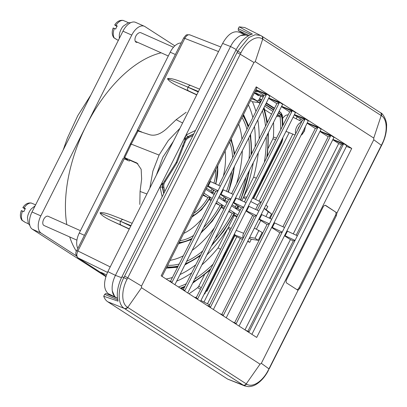 <?xml version="1.0" encoding="UTF-8"?>
<svg xmlns="http://www.w3.org/2000/svg" width="407" height="407" viewBox="0 0 407 407"><rect width="100%" height="100%" fill="white"/><g stroke="black" fill="none" stroke-linecap="round" stroke-linejoin="round"><path stroke-width="0.61" d="M268.233 370.238L268.941 368.849L268.233 370.238C262.596 381.507 252.294 388.085 246.566 384.055A2.885 2.401 122.9 0 1 243.406 385.246L244.953 386.019M246.566 384.055L246.25 383.852A2.885 2.396 122.8 0 1 243.096 385.047L227.594 379.07L244.821 385.973M336.34 215.72L335.47 215.334A2.885 1.592 114 0 0 335.414 211.894L325.722 205.423A2.885 1.592 -66 0 0 325.6 205.357A2.885 1.592 -66 0 0 323.082 207.122L286.635 279.584A2.885 1.592 114 0 0 286.691 283.028L297.481 289.988A2.885 1.592 114 0 0 297.603 290.049A2.885 1.592 114 0 0 298.158 290.115L299.898 288.187L336.34 215.72L336.955 212.973L373.779 139.759L373.753 138.08L381.186 115.557L381.501 115.761C387.479 119.302 387.749 132.677 382.076 143.88L268.941 368.849L261.335 363.334L260.048 364.158L246.25 383.852L127.427 307.219C121.357 303.637 121.194 290.308 127.076 279.197L127.783 277.813L124.583 276.165L123.891 277.523C117.445 289.789 117.633 304.492 124.283 308.42L243.096 385.047M127.076 279.197L121.942 276.74L164.733 191.651L163.868 186.961A2.162 0.987 169.1 0 0 162.836 188.044M121.942 276.74C117.603 285.826 116.31 293.956 118.066 301.144L103.719 296.235C104.624 298.763 105.983 300.62 107.794 301.801L227.594 379.07M235.968 324.074L236.238 323.534L232.331 321.728M260.048 364.158L141.544 287.734L141.519 286.055L253.963 62.485L240.232 54.238L127.783 277.813L141.519 286.055M247.873 331.257L293.32 240.888L295.05 240.389L249.069 331.812L245.167 330.001M248.799 332.346L249.069 331.812M335.47 215.334L299.023 287.795A2.885 1.592 -66 0 1 296.942 289.636M171.815 282.692L172.08 282.158L168.177 280.352M184.646 290.969L184.915 290.435L181.008 288.624M197.476 299.247L197.746 298.707L193.839 296.901M210.307 307.519L210.577 306.985L206.67 305.174M223.138 315.796L223.407 315.262L219.5 313.451M256.69 337.434L161.162 275.824L256.217 86.833L351.74 148.443L256.69 337.434M234.605 322.782L279.863 232.794L282.219 232.117L236.238 323.534M271.795 227.198L282.219 232.117L330.855 135.409L333.949 137.403L239.062 326.068M271.647 227.493L279.863 232.794M284.478 235.77L290.4 239.586L293.32 240.888M290.4 239.586L244.983 329.884M286.95 230.855L287.454 231.181L285.134 235.801L295.05 240.389L343.35 144.358L332.89 139.509M285.134 235.801L284.625 235.47M183.282 289.677L228.541 199.695L230.891 199.013L184.915 290.435M220.472 194.093L230.891 199.013L279.533 102.305L282.626 104.304L187.739 292.964M220.324 194.393L228.541 199.695M172.08 282.158L266.361 94.704L255.901 89.861M170.452 281.4L215.71 191.417L218.06 190.741L207.641 185.821M207.489 186.116L215.71 191.417M233.155 202.671L241.371 207.967L243.722 207.29L197.746 298.707M241.371 207.967L196.113 297.955M233.303 202.371L243.722 207.29L246.047 202.676L292.023 111.253L281.568 106.41M245.986 210.943L254.202 216.244L256.552 215.568L210.577 306.985M254.202 216.244L208.944 306.227M248.453 206.028L248.962 206.359L246.642 210.974L256.552 215.568L258.877 210.948L304.853 119.531L294.398 114.688M246.642 210.974L246.133 210.643M258.816 219.22L267.033 224.516L269.388 223.84L223.407 315.262M267.033 224.516L221.774 314.504M261.289 214.306L261.793 214.631L259.473 219.246L269.388 223.84L317.689 127.808L307.229 122.96M259.473 219.246L258.964 218.92M105.912 293.478L117.481 298.285L105.912 293.478L104.66 294.363L103.719 296.235M248.987 35.419L238.299 30.433L244.261 34.28M238.299 30.433L238.268 28.714L239.209 26.847L244.755 27.539L261.355 35.877A2.885 2.386 -57.2 0 1 261.559 35.994L380.672 112.82C382.845 113.227 387.093 120.808 386.589 126.084C386.63 131.985 385.185 137.983 382.254 144.068L381.562 145.457L373.779 139.759M222.792 189.479L223.301 189.804L220.981 194.419M233.811 202.696L236.131 198.082L235.622 197.756M319.948 131.461L328.164 136.757L282.906 226.745M332.778 139.733L338.695 143.554L341.621 144.856L296.169 235.221M293.269 233.877L338.695 143.554M268.62 98.357L276.841 103.658L231.583 193.646M255.789 90.084L264.006 95.38L218.752 185.368M281.456 106.634L289.672 111.935L292.023 111.253L292.363 110.582L295.457 112.576L200.57 301.241M244.414 201.918L289.672 111.935M294.286 114.911L302.503 120.207L304.853 119.531L305.194 118.859L308.287 120.854L213.4 309.518M257.244 210.195L302.503 120.207M307.117 123.184L315.333 128.485L317.689 127.808L318.025 127.132L321.118 129.131L226.231 317.791M270.075 218.467L315.333 128.485M272.303 227.523L274.623 222.909L274.12 222.583M261.793 214.631L271.708 219.225M248.962 206.359L258.877 210.948M236.131 198.082L246.047 202.676M223.301 189.804L233.216 194.398M209.961 181.207L210.47 181.532L208.145 186.147M255.947 89.769L266.702 94.032L269.795 96.027L174.908 284.691M266.702 94.032L266.361 94.704L264.006 95.38M210.47 181.532L220.38 186.126M261.335 363.334L298.158 290.115M335.414 211.894L325.162 205.281M346.413 146.418L351.74 148.443M332.936 139.423L343.686 143.681L346.784 145.681L251.892 334.34M343.686 143.681L343.35 144.358L341.621 144.856M256.049 87.164L256.965 87.749L162.078 276.414M373.753 138.08L255.255 61.655L253.963 62.485M336.513 212.383A2.885 1.592 -66 0 1 336.955 212.973M164.764 191.585L235.831 50.29C240.517 41.433 246.037 36.025 252.391 34.066L239.209 26.847M287.454 231.181L297.369 235.775M274.623 222.909L284.539 227.503M380.362 112.617A2.885 2.396 -57.2 0 1 381.186 115.557L262.367 38.924C256.542 34.854 246.342 41.478 240.924 52.844L240.232 54.238L237.027 52.589L237.708 51.226L248.891 37.469L255.103 34.763L260.592 35.445M268.737 98.133L279.192 102.981L276.841 103.658M320.06 131.237L330.52 136.08L328.164 136.757M307.275 122.868L318.025 127.132M294.444 114.596L305.194 118.859M281.613 106.319L292.363 110.582M268.783 98.041L279.533 102.305M330.855 135.409L320.106 131.146M183.104 145.426L182.743 146.54M193.844 133.771L187.637 136.767L184.676 139.698L185.979 135.088L159.976 186.782L162.169 196.749M163.731 193.646L162.276 187.189L162.815 183.165L159.976 186.782M117.46 298.122L116.646 297.827M116.387 297.731L117.44 297.975M111.732 295.894L108.211 293.625L115.791 297.359L114.616 296.367L112.291 290.893C112.764 293.956 113.929 296.108 115.786 297.349M115.791 297.359L116.753 297.985M247.273 35.541L246.067 35.002L240.725 35.526C243.081 34.514 245.167 34.468 246.978 35.389M204.914 293.783A1.44 0.834 -127.9 0 0 205.123 293.137A136.452 75.315 -66 0 1 204.345 293.737M203.948 294.531L205.123 293.137M205.988 290.471L206.634 290.842L225.498 253.342A114.102 62.978 -66 0 1 223.377 255.891M222.822 256.995L225.498 253.342M204.594 293.233A136.091 75.117 114 0 0 205.011 292.913A1.44 0.839 -127.8 0 0 204.935 292.567M223.794 255.062A113.741 62.78 114 0 0 225.946 252.447L225.371 251.928M243.152 238.212L235.165 235.093L234.412 233.959M242.501 239.504L234.854 235.714M105.937 276.277L100.972 272.308L106.43 274.867M162.754 187.5L162.276 187.189A1.73 0.687 167.3 0 0 160.037 187.312M119.862 281.517L121.5 277.676L115.43 275.361C112.744 280.896 111.696 286.075 112.291 290.893C111.701 286.07 112.744 280.896 115.43 275.361L159.951 186.838M130.739 226.124L120.599 221.332C121.367 219.943 122.258 219.378 123.27 219.627L111.91 215.232C105.957 213.014 101.999 212.215 100.025 212.83C100.951 214.876 104.599 217.45 110.974 220.543L129.345 228.892M202.91 195.223L207.941 197.548A34.478 19.027 -66 0 1 193.885 213.171M209.203 199.578L211.014 200.748M215.786 203.408L220.116 205.403L222.237 204.965L216.778 201.445M183.699 233.42A58.405 32.234 114 0 0 201.903 218.864M228.668 211.589L232.27 213.243L234.381 212.795L229.609 209.717M170.157 260.343A84.361 46.561 114 0 0 183.313 255.825M192.17 250.366A84.361 46.561 114 0 0 214.458 227.691M221.398 207.443L223.845 209.02M201.256 287.718L198.769 286.228L204.446 274.944M198.769 286.228L197.675 287.617L200.473 289.285M197.675 287.617A132.667 73.224 -66 0 1 188.945 293.742M233.562 215.288L236.874 216.906M201.852 264.906A110.317 60.887 114 0 0 218.04 247.914L228.149 227.818L230.011 230.55M218.04 247.914L220.589 249.288M176.704 281.12A110.317 60.887 114 0 0 191.758 272.827M76.745 250.59L77.895 250.982L124.247 158.827L123.097 158.435L76.745 250.59C75.219 252.655 75.575 255.041 77.813 257.748A2.885 2.396 -57.2 0 0 78.012 257.86C76.491 256.476 76.455 254.182 77.895 250.982L110.221 266.911M192.46 216.005A35.872 19.801 114 0 0 210.083 197.125L207.941 197.548M212.164 198.468L210.256 197.237L210.058 198.097L201.633 209.671L191.865 217.185M224.995 206.741L222.405 205.072L222.222 205.937L212.337 221.128L200.829 233.145M211.325 246.062L223.667 231.196L234.371 213.772L234.549 212.907A88.146 48.652 -66 0 1 211.798 245.126M234.213 215.71L228.149 227.818A104.329 57.585 114 0 1 206.868 254.93M243.269 237.978C242.628 236.772 242.75 235.21 243.64 233.282L252.696 215.272M132.148 223.316L123.469 219.724M113.355 215.812L111.91 215.232M120.848 224.929C119.958 224.176 119.862 222.995 120.569 221.393L100.025 212.83M129.925 159.854L129.319 161.06L124.247 158.827M247.822 241.081L249.761 242.328L247.614 241.493M115.43 275.361L107.855 271.627C103.363 281.929 103.48 289.26 108.211 293.625M129.253 229.07L110.974 220.543M141.87 132.056L137.312 130.164L138.37 130.917M225.127 151.048A58.405 32.234 -66 0 1 223.362 176.2M238.67 124.125A84.361 46.561 -66 0 1 241.946 139.245M242.318 150.656A84.361 46.561 -66 0 1 236.467 183.928M275.671 139.769L272.924 138.787L268.208 148.158M272.924 138.787L273.423 137.011A132.667 73.224 114 0 0 273.524 122.4M264.738 109.692L271.586 114.108M250.539 100.529L252.421 101.745A110.317 60.887 -66 0 1 255.927 111.452M245.879 199.003L243.284 197.675L241.768 200.692M238.909 206.38L237.866 208.445M243.284 197.675L243.549 197.197L246.917 196.942M258.303 152.666A110.317 60.887 -66 0 1 253.658 177.096L243.549 197.197M257.789 119.897A110.317 60.887 -66 0 1 259.167 138.792M127.401 160.216L128.001 159.03M196.729 94.917L178.449 86.391C172.075 83.293 168.422 80.723 167.496 78.673C169.47 78.058 173.433 78.861 179.38 81.079L190.741 85.47M185.979 135.088L195.533 130.418M236.233 49.512L230.53 46.51C233.364 41.071 236.762 37.408 240.725 35.526C236.762 37.413 233.364 41.076 230.53 46.51L186.009 135.032M107.855 271.627L222.624 43.427C227.615 34.549 232.911 30.754 238.512 32.036L246.413 35.124M266.254 209.534L267.796 206.466L265.857 205.214M256.41 229.105L260.755 220.467M249.761 242.328L251.272 239.326M261.182 202.365C259.941 202.355 258.816 203.271 257.804 205.118L250.737 201.496M255.627 209.447L257.804 205.118M251.994 97.634L256.929 100.794C257.804 100.982 258.628 100.387 259.401 99.008L260.78 96.266M273.423 137.011L276.501 138.121M278.235 113.034L280.998 114.815L281.812 116.453A1.44 0.865 174.4 0 1 280.102 116.789L276.592 116.305M280.744 129.675A134.702 74.344 114 0 0 280.102 116.789L279.558 115.695L277.549 114.398M236.442 204.792A86.391 47.685 114 0 1 235.46 206.904L236.319 208.944L231.547 205.861M224.262 196.932A60.434 33.354 114 0 1 223.306 199.064L224.176 201.109L218.717 197.588M213.446 189.957A35.872 19.801 -66 0 1 212.022 193.274L211.126 191.214A34.478 19.027 114 0 0 212.022 189.041M137.312 130.164L183.664 38.009L184.814 38.4L138.466 130.555M189.774 34.839C187.988 34.422 186.335 35.613 184.814 38.4L218.528 51.572M258.649 95.258L258.445 95.665L254.319 93.005M252.421 101.745L259.29 102.62L255.779 100.361M253.622 198.397L252.371 198.245M253.658 177.096L256.339 178.205M238.222 205.937L236.487 209.05A88.146 48.652 114 0 0 238.019 205.81M214.102 194.612L212.195 193.381L213.823 190.201M226.933 202.884L224.343 201.216L226.048 198.087M198.453 91.489L167.496 78.673M188.07 87.174L188.044 87.23C187.337 88.843 187.429 90.018 188.324 90.771L178.449 86.391M188.075 87.169C188.843 85.785 189.733 85.221 190.746 85.475M199.623 89.164L190.939 85.572M253.622 198.402L281.858 142.257L282.412 139.464A136.452 75.315 114 0 0 282.473 138.39M263.024 177.065A113.741 62.78 -66 0 1 262.133 180.499L261.411 180.27M263.96 175.208L262.581 179.604A114.102 62.978 114 0 0 263.441 176.241M280.794 141.733L281.446 142.104L262.581 179.604M282.219 138.899A136.091 75.117 -66 0 1 282.188 139.464A1.44 0.677 -176.7 0 1 281.878 139.581M280.998 114.815A1.44 1.196 122.8 0 1 279.558 115.695L277.07 115.349M260.846 101.821L259.29 102.62A112.347 62.012 114 0 1 259.798 103.754M259.615 98.586L261.716 99.939M266.331 102.915L274.547 108.216M282.626 118.432A8.074 4.457 -66 0 1 288.161 114.937M282.829 137.683L282.753 139.057A1.44 0.677 -176.6 0 1 282.412 139.464M282.982 125.234L282.372 115.537A1.44 0.865 174.3 0 1 282.036 116.168L281.222 114.535L278.398 112.714M278.958 111.594L281.028 112.932A1.44 1.196 122.8 0 1 281.222 114.535M279.085 111.142L281.334 113.177M187.958 136.971L187.637 136.767A1.73 0.504 -115.7 0 1 186.452 134.798M237.561 47.161L237.016 48.092M255.535 93.788L259.096 95.477L254.553 92.547L263.599 96.2M259.096 95.477L263.166 97.059M263.059 94.77L262.647 95.589M257.438 91.148L257.026 91.962L255.382 90.898M255.184 91.29L257.026 91.962M161.147 52.808A115.868 63.95 114 0 0 86.289 125.493A115.868 63.95 114 0 0 66.794 224.598M69.724 236.95A115.868 63.95 114 0 0 76.419 251.328M131.756 35.094L122.965 31.181L32.031 211.981L40.822 215.893L131.756 35.094A14.418 7.957 114 0 1 144.363 26.267A14.418 7.957 114 0 1 144.963 26.592L174.852 45.869M76.251 255.764L41.102 233.094L32.311 229.182A14.418 7.957 -66 0 1 32.031 211.981M105.835 276.597L32.311 229.182M173.504 47.258L140.776 32.692A5.047 2.788 -66 0 0 138.395 33.221A5.047 2.788 114 0 0 135.16 37.963A5.047 2.788 114 0 0 136.157 42.242A5.047 2.788 114 0 0 137.48 42.272M48.306 216.387A5.047 2.788 114 0 0 48.097 216.275A5.047 2.788 114 0 0 43.498 219.755A5.047 2.788 114 0 0 43.992 225.498L76.923 240.15M40.822 215.893A14.418 7.957 114 0 0 41.102 233.094M122.965 31.181A14.418 7.957 -66 0 1 135.572 22.354L144.363 26.267M175.366 54.502L170.207 52.203L124.74 142.603L79.273 233.008L84.432 235.302M170.207 52.203A14.418 7.957 -66 0 1 181.156 42.994M77.864 248.367A14.418 7.957 -66 0 1 79.273 233.008M126.994 159.513L126.775 159.941M166.092 279.004A104.329 57.585 114 0 0 172.426 277.472M180.021 274.522A104.329 57.585 114 0 0 195.828 264.728M243.539 197.207A104.329 57.585 114 0 0 253.286 162.642M255.092 146.891A104.329 57.585 114 0 0 254.472 126.496M252.833 117.598A104.329 57.585 114 0 0 248.351 104.879M119.327 38.416L119.312 34.89A10.094 5.571 -66 0 1 120.309 31.095A10.094 5.571 -66 0 1 123.173 26.216L128.261 22.772L130.779 22.665M116.936 26.46L115.105 25.28C114.392 24.796 114.667 24.827 115.924 25.371L117.247 25.956A10.094 5.571 -66 0 0 115.695 29.039L114.377 28.454A10.094 5.571 114 0 0 114.535 38.253L113.828 37.719C111.961 35.083 111.737 31.858 113.156 28.032M118.366 40.324L117.018 39.718A10.094 5.571 -66 0 1 115.853 38.838L114.535 38.253M115.323 38.604L116.59 39.489M115.105 25.28L114.713 24.949C116.936 21.449 119.75 19.938 123.153 20.421L124.766 21.113A10.094 5.571 -66 0 1 125.224 21.276L128.475 22.721M113.553 28.363C112.841 27.88 113.115 27.91 114.377 28.454M35.119 205.845L31.324 208.837A10.094 5.571 114 0 0 28.459 213.716A10.094 5.571 114 0 0 27.462 217.511L28.312 223.596L29.864 225.493M35.597 204.889L33.374 203.897A10.094 5.571 114 0 0 32.916 203.734L31.303 203.042C27.9 202.559 25.086 204.07 22.863 207.57L25.086 209.081M23.255 207.901C22.543 207.417 22.817 207.448 24.079 207.992L25.397 208.577A10.094 5.571 114 0 0 23.845 211.66L22.527 211.075C21.266 210.531 20.991 210.5 21.708 210.984M21.306 210.658C19.887 214.479 20.111 217.704 21.978 220.34L24.003 221.459A10.094 5.571 114 0 0 25.168 222.344L28.419 223.789M24.741 222.11L23.474 221.225M249.201 238.339L251.073 239.296L258.262 240.303L262.2 232.473L254.36 228.078M249.71 237.322L255.026 238.212L258.964 230.382M264.326 208.267L271.525 213.934L269.398 218.157M255.026 238.212L258.262 240.303M251.073 239.296L249.293 238.151M264.209 208.501L268.284 211.849L271.525 213.934M268.284 211.849L265.924 216.544M182.606 122.99L176.165 119.683L167.252 128.154C160.907 134.03 155.067 136.228 149.735 134.742L137.286 130.718M146.922 193.951L140.064 191.458L141.641 179.075L141.168 169.297L136.976 163.07L124.715 157.636C123.621 157.188 123.596 157.311 124.634 157.992L127.569 159.885M138.182 130.861L131.227 144.103L124.715 157.636C123.621 157.188 123.596 157.311 124.634 157.992M179.914 128.347L168.228 140.598L159.071 155.062L131.227 144.103C130.123 143.712 130.077 143.854 131.09 144.526M129.757 160.195L137.922 163.807M149.847 188.131L152.91 171.037L159.071 155.062M139.815 204.441L140.064 191.458M173.433 141.229L162.861 157.138L156.324 175.254M186.172 112.266L176.165 119.683M141.544 287.734L127.747 307.427A2.885 2.396 122.8 0 1 124.593 308.618M127.427 307.219A2.885 2.386 122.7 0 1 124.283 308.42L107.794 301.801M299.898 288.187L299.023 287.795M163.868 186.961C163.558 185.058 164.026 183.242 165.283 181.502L164.652 180.886C163.034 183.114 162.429 185.506 162.841 188.059L163.868 193.376M104.66 294.363L117.735 299.796M124.583 276.165L237.027 52.589M240.924 52.844L235.831 50.29M165.283 181.502L177.02 162.698C176.15 162.327 175.966 162.312 176.47 162.652M192.999 135.439L188.614 137.754C186.854 138.741 185.653 140.242 185.022 142.257L177.02 162.698M262.367 38.924A2.885 2.386 -57.2 0 0 261.559 35.994L260.607 35.455M255.255 61.655L262.688 39.133A2.885 2.396 -57.2 0 0 261.874 36.198A2.885 2.396 -57.2 0 0 261.701 36.096M381.501 115.761A2.885 2.406 -57.1 0 0 380.687 112.825A2.885 2.406 -57.1 0 0 380.514 112.724M238.268 28.714L250.824 34.57M188.614 137.754A2.162 0.758 -117.8 0 1 188.695 136.533C186.401 137.82 184.844 139.759 184.04 142.343A2.162 0.438 -163.9 0 1 185.022 142.257M163.263 183.45L162.815 183.165M185.099 139.967L184.676 139.698M208.226 305.896A7.397 4.085 -66 0 1 209.335 305.443M205.011 292.913L206.634 290.842M196.718 296.749A134.702 74.344 -66 0 1 195.391 297.619M210.551 269.251A114.102 62.978 -66 0 1 193.066 282.372M184.793 286.67A114.102 62.978 -66 0 1 180.611 288.37M213.12 264.138A112.347 62.012 -66 0 1 194.785 278.958M186.264 283.74A112.347 62.012 -66 0 1 178.434 286.966M180.301 288.171A113.741 62.78 114 0 0 184.992 286.274M193.284 281.934A113.741 62.78 114 0 0 210.841 268.666M225.946 252.447L234.9 234.646M235.027 234.839L206.746 291.066M236.721 236.92L203.973 302.04M103.307 274.176L78.012 257.86L107.484 272.385M119.093 220.736L130.978 225.641M203.215 194.617L207.585 197.436M209.666 198.779L211.431 199.918M216.046 202.895L219.76 205.291M220.116 205.403A60.434 33.354 -66 0 1 203.673 227.493M193.534 235.511A60.434 33.354 -66 0 1 180.052 240.674M232.27 213.243A86.391 47.685 -66 0 1 215.008 238.751M202.778 250.916A86.391 47.685 -66 0 1 186.671 261.299M179.197 264.006A86.391 47.685 -66 0 1 167.694 265.242M221.846 206.634L224.262 208.191M228.876 211.167L231.914 213.131M234 214.474L237.093 216.468M210.083 197.125L203.948 193.167M179.136 242.496A61.828 34.127 114 0 0 192.099 238.365M201.516 231.781A61.828 34.127 114 0 0 222.237 204.965M210.256 197.237A36.233 19.999 -66 0 1 192.252 216.417M222.405 205.072A62.19 34.325 -66 0 1 201.241 232.331M191.885 238.787A62.19 34.325 -66 0 1 178.963 242.842M166.906 266.809A87.785 48.453 114 0 0 178.169 266.056M185.444 263.741A87.785 48.453 114 0 0 200.905 254.629M212.139 244.449A87.785 48.453 114 0 0 234.381 212.795M237.825 215.018L234.549 212.907M200.656 255.133A88.146 48.652 -66 0 1 185.246 264.133M177.986 266.417A88.146 48.652 -66 0 1 166.738 267.14M243.64 233.282L236.208 230.377M231.1 228.383L228.378 227.32M207.478 303.78L240.247 238.624M239.764 211.162L236.487 209.05M240.501 200.107A88.146 48.652 114 0 0 249.354 170.452M251.272 154.497A88.146 48.652 114 0 0 250.244 134.9M248.275 126.658A88.146 48.652 114 0 0 243.091 115.339M217.369 166.473A35.872 19.801 -66 0 1 215.507 183.867M212.022 193.274L205.886 189.311M212.195 193.381A36.233 19.999 114 0 0 213.614 190.069M215.695 183.954A36.233 19.999 114 0 0 217.577 166.061M230.693 139.983A61.828 34.127 -66 0 1 234.167 154.716M233.974 167.246A61.828 34.127 -66 0 1 228.052 192.007M225.676 197.848A61.828 34.127 -66 0 1 224.176 201.109M242.923 115.669A87.785 48.453 -66 0 1 248.097 127.02M250.051 135.287A87.785 48.453 -66 0 1 251.017 155.001M249.013 171.133A87.785 48.453 -66 0 1 240.323 200.025M237.851 205.698A87.785 48.453 -66 0 1 236.319 208.944M224.343 201.216A62.19 34.325 114 0 0 225.844 197.955M228.23 192.094A62.19 34.325 114 0 0 234.249 166.702M234.381 154.294A62.19 34.325 114 0 0 230.866 139.642M230.53 46.51L222.624 43.427M300.463 118.895L299.644 120.523M292.821 134.086L259.076 201.185M251.455 98.708L256.761 100.707M272.934 111.421L264.718 106.125M238.812 199.323A86.391 47.685 114 0 0 246.026 177.076M249.023 158.959A86.391 47.685 114 0 0 248.697 137.978M246.942 129.314A86.391 47.685 114 0 0 242.012 117.486M226.536 191.305A60.434 33.354 114 0 0 231.695 171.779M232.606 157.814A60.434 33.354 114 0 0 229.655 142.048M213.97 183.155A34.478 19.027 114 0 0 215.822 169.556M264.347 162.286A112.347 62.012 114 0 0 266.244 136.869M265.537 126.134A112.347 62.012 114 0 0 262.383 110.765M196.82 94.734L188.324 90.771M186.564 86.584L198.209 91.972M255.591 199.399L289.168 132.641M296.138 118.783L297.156 116.763M253.393 198.326L281.669 142.099M267.038 156.929A114.102 62.978 114 0 0 268.091 133.206M267.134 122.96A114.102 62.978 114 0 0 263.685 108.17M265.405 104.757L273.621 110.058M281.812 116.453A136.091 75.117 -66 0 1 282.417 126.353M282.188 139.464L281.446 142.104M262.133 180.499L253.179 198.301M282.641 125.905A136.452 75.315 114 0 0 282.036 116.168M273.784 109.737L265.562 104.436M260.948 101.46L258.72 100.025M258.465 100.285L260.79 101.781M263.507 108.527A113.741 62.78 -66 0 1 266.931 123.357M267.867 133.644A113.741 62.78 -66 0 1 266.743 157.514M259.412 98.987L261.513 100.341M266.127 103.317L274.343 108.618M301.506 122.192A7.397 4.085 114 0 0 296.749 126.826A7.397 4.085 114 0 0 295.655 133.827M297.721 129.716A5.957 3.287 -66 0 1 299.598 125.982M305.128 127.142A5.957 3.287 -66 0 1 301.419 134.508M123.448 20.528A10.094 5.571 114 0 0 115.924 25.371M22.685 220.874A10.094 5.571 -66 0 1 22.527 211.075M24.079 207.992A10.094 5.571 -66 0 1 31.598 203.149M135.811 162.429L137.81 163.756M244.795 385.958L248.387 386.65C252.925 386.523 255.764 384.646 256.766 384.01C261.386 380.962 265.272 376.429 268.417 370.416M269.119 369.032L381.562 145.457M184.04 142.343L176.185 162.418L164.652 180.886M193.813 133.832L188.706 136.528M209.636 304.848L200.926 300.529M181.283 288.751L184.402 287.444M192.679 283.14L210.124 270.1M235.175 235.078L206.939 291.224M117.46 298.143L116.519 297.797M77.813 257.748L103.403 274.252M178.51 243.742L191.499 239.55M166.229 268.157L177.564 267.257M184.854 264.911L200.259 255.922M183.664 38.009C186.721 34.264 185.668 34.732 189.779 34.844M256.939 100.799L251.445 98.723M261.223 202.289L253.566 198.362M240.334 210.032L237.24 208.038M210.974 191.097L206.451 188.182M215.924 184.061L217.913 165.4M223.153 198.952L219.281 196.459M214.667 193.483L212.917 192.353M235.307 206.792L232.117 204.731M227.503 201.755L225.091 200.203M228.454 192.196L234.62 165.959M234.712 153.627L231.237 138.904M240.72 200.208L249.791 169.582M251.628 153.79L250.58 134.234M248.626 125.967L243.498 114.53M220.838 46.978L189.764 34.834M263.878 175.529L263.95 175.219M267.43 156.156L268.427 132.54M267.465 122.293L264.041 107.468M282.753 139.057L281.858 142.257M282.372 115.537L281.278 113.121M281.298 113.141L279.355 111.355M301.806 121.596L293.096 117.277M295.075 134.976L285.999 131.385M301.032 135.277L302.167 134.371L304.451 131.044L305.469 126.465M248.051 35.953L246.988 35.394M135.251 41.28L168.3 55.988M48.097 216.275L80.444 230.672M90.873 94.989L77.808 115.624L67.303 138.288L63.166 150.076M137.312 130.667L130.347 143.9L123.85 157.433"/></g></svg>
